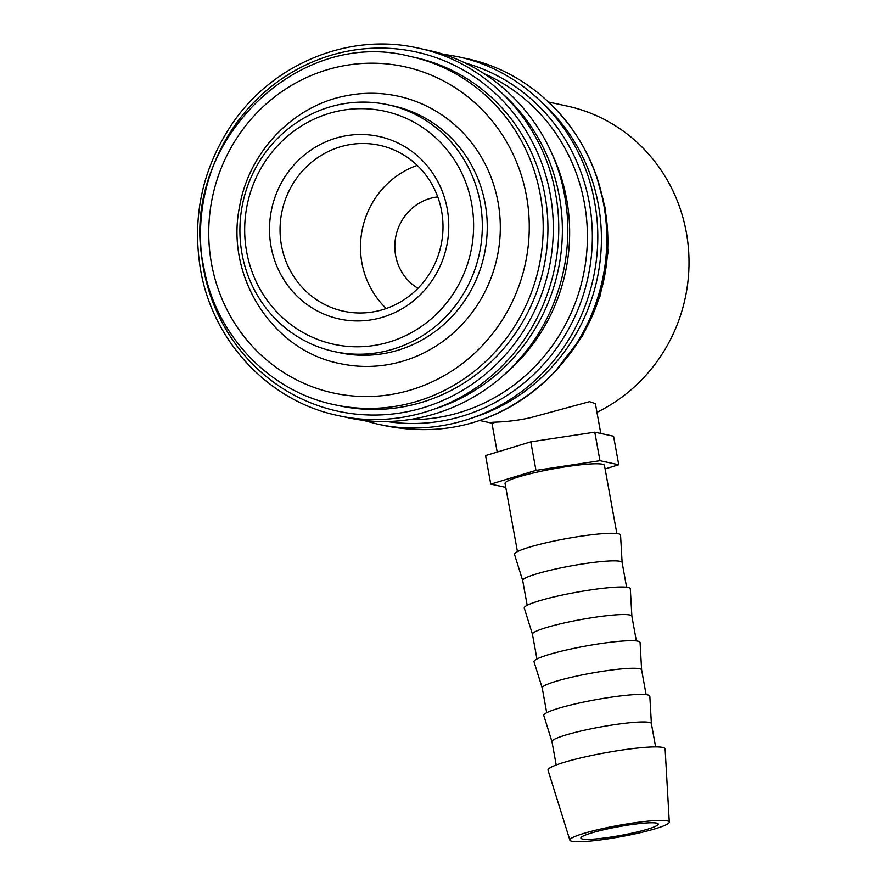 <?xml version="1.0" encoding="UTF-8"?>
<svg xmlns="http://www.w3.org/2000/svg" width="886" height="886" viewBox="0 0 886 886"><rect width="100%" height="100%" fill="white"/><g stroke="black" fill="none" stroke-linecap="round" stroke-linejoin="round"><path stroke-width="1.33" d="M548.102 101.624A187.854 179.924 102.2 0 1 603.698 204.334A187.854 179.924 102.2 0 1 479.027 420.695M550.128 149.944A180.323 172.704 102.2 0 1 500.856 377.547M484.11 73.693A180.323 172.704 102.2 0 1 586.277 257.029A180.323 172.704 102.2 0 1 446.389 415.933A180.323 172.704 102.2 0 1 409.21 419.654M414.604 57.391A178.219 170.688 102.2 0 1 547.902 231.611A178.219 170.688 102.2 0 1 408.546 405.766A178.219 170.688 102.2 0 1 339.183 405.755L334.443 404.725A178.219 170.688 102.2 0 0 403.817 404.747A178.219 170.688 102.2 0 0 540.238 194.51A178.219 170.688 102.2 0 0 409.864 56.361L414.604 57.391M338.685 104.714A126.299 120.961 102.2 0 1 387.835 104.725A126.299 120.961 102.2 0 1 482.305 228.189A126.299 120.961 102.2 0 1 383.549 351.609A126.299 120.961 102.2 0 1 334.387 351.598A126.299 120.961 102.2 0 1 239.929 228.134A126.299 120.961 102.2 0 1 338.685 104.714M334.387 351.598L339.327 352.661A126.299 120.961 -77.8 0 0 388.478 352.672A126.299 120.961 -77.8 0 0 487.234 229.252A126.299 120.961 -77.8 0 0 392.764 105.788L387.835 104.725M337.954 111.138A119.278 114.239 102.2 0 1 471.64 203.614A119.278 114.239 102.2 0 1 380.327 344.322A119.278 114.239 102.2 0 1 246.651 251.845A119.278 114.239 102.2 0 1 337.954 111.138M493.856 423.065C485.318 421.304 503.458 423.729 530.249 417.749L589.522 401.679L595.37 403.628L600.797 433.487M548.633 102.056L567.129 106.065A162.924 156.047 102.2 0 1 688.223 246.053A162.924 156.047 102.2 0 1 596.954 412.311M669.284 822.119L665.12 748.936A59.517 6.8 169.7 0 0 589.832 755.858A59.517 6.8 169.7 0 0 548.024 770.211L569.886 840.183A50.513 5.77 169.7 0 0 633.767 834.147A50.513 5.77 169.7 0 0 669.284 822.119A50.513 5.77 169.7 0 0 605.371 828A50.513 5.77 169.7 0 0 569.886 840.183M651.387 723.674A50.513 5.77 169.7 0 0 651.376 723.596A50.513 5.77 169.7 0 0 587.473 729.555A50.513 5.77 169.7 0 0 551.967 741.66A50.513 5.77 169.7 0 0 551.989 741.737M651.387 723.629L649.826 696.23A53.891 6.158 169.7 0 0 581.648 702.498A53.891 6.158 169.7 0 0 543.794 715.5L551.978 741.704M641.63 669.971A50.513 5.77 169.7 0 0 641.619 669.894A50.513 5.77 169.7 0 0 577.716 675.852A50.513 5.77 169.7 0 0 542.21 687.957A50.513 5.77 169.7 0 0 542.232 688.034M641.63 669.938L640.069 642.527A53.891 6.158 169.7 0 0 571.891 648.796A53.891 6.158 169.7 0 0 534.036 661.798L542.221 688.001L546.706 712.698M631.873 616.279A50.513 5.77 169.7 0 0 631.862 616.191A50.513 5.77 169.7 0 0 567.959 622.149A50.513 5.77 169.7 0 0 532.453 634.254A50.513 5.77 169.7 0 0 532.475 634.343L524.279 608.095A53.891 6.158 169.7 0 1 562.134 595.093A53.891 6.158 169.7 0 1 630.311 588.825L631.873 616.235L636.358 640.932M622.116 562.577A50.513 5.77 169.7 0 0 622.105 562.499A50.513 5.77 169.7 0 0 558.202 568.458A50.513 5.77 169.7 0 0 522.696 580.563A50.513 5.77 169.7 0 0 522.718 580.64M622.105 562.532L620.554 535.133A53.891 6.158 169.7 0 0 552.377 541.401A53.891 6.158 169.7 0 0 514.511 554.392L522.696 580.596M616.844 533.538L604.462 465.416A50.513 5.77 169.7 0 0 540.56 471.374A50.513 5.77 169.7 0 0 505.053 483.479L517.435 551.601M417.97 288.304A49.118 47.036 102.2 0 1 395.533 238.046A49.118 47.036 102.2 0 1 433.232 197.656A49.118 47.036 102.2 0 1 437.762 196.913M346.448 145.26A84.901 81.313 102.2 0 1 379.496 145.271A84.901 81.313 102.2 0 1 442.989 228.267A84.901 81.313 102.2 0 1 376.605 311.23A84.901 81.313 102.2 0 1 343.569 311.219A84.901 81.313 102.2 0 1 280.065 228.223A84.901 81.313 102.2 0 1 346.448 145.26M342.55 136.444A93.384 89.442 102.2 0 1 447.22 208.841A93.384 89.442 102.2 0 1 375.73 319.015A93.384 89.442 102.2 0 1 271.072 246.618A93.384 89.442 102.2 0 1 342.55 136.444M656.626 823.127A39.294 4.485 -10.3 0 1 658.22 824.046A39.294 4.485 -10.3 0 1 625.538 834.512A39.294 4.485 -10.3 0 1 582.512 839.02A39.294 4.485 -10.3 0 1 580.906 838.101A39.294 4.485 -10.3 0 1 613.588 827.646A39.294 4.485 -10.3 0 1 656.626 823.127M397.958 96.142A136.821 131.039 102.2 0 1 500.291 229.895A136.821 131.039 102.2 0 1 393.306 363.603A136.821 131.039 102.2 0 1 340.058 363.581C272.179 350.69 224.789 275.812 239.729 205.796C249.176 152.071 292.502 106.553 344.366 96.131C362.285 92.321 380.149 92.332 397.958 96.142M386.252 308.527A84.901 81.313 102.2 0 1 417.24 165.383M618.738 464.773L613.555 436.244L594.772 432.18L530.792 441.848L485.583 455.592L490.766 484.121L535.975 470.388L599.955 460.709L618.738 464.773L605.094 468.927M505.762 487.366L490.766 484.121M535.975 470.388L530.792 441.848M599.955 460.709L594.772 432.18M543.029 103.441A183.834 176.07 102.2 0 1 598.371 204.81A183.834 176.07 102.2 0 1 475.162 416.941M464.253 62.684A183.834 176.07 102.2 0 1 589.301 202.85A183.834 176.07 102.2 0 1 386.573 421.47M503.99 94.99A183.834 176.07 102.2 0 1 559.332 196.36A183.834 176.07 102.2 0 1 436.122 408.49M550.261 194.399A183.834 176.07 102.2 0 1 409.542 411.259A183.834 176.07 102.2 0 1 203.514 268.746A183.834 176.07 102.2 0 1 344.233 51.886A183.834 176.07 102.2 0 1 550.261 194.399M600.464 189.748A178.219 170.688 102.2 0 1 604.905 208.509A178.219 170.688 102.2 0 1 563.142 362.119M211.51 263.629A166.989 159.934 102.2 0 1 339.338 66.638A166.989 159.934 102.2 0 1 526.494 196.094A166.989 159.934 102.2 0 1 398.667 393.085A166.989 159.934 102.2 0 1 211.51 263.629M461.418 57.535L465.97 58.465C534.911 72.486 591.516 132.457 603.698 204.312C615.537 266.597 593.841 334.775 548.334 378.289C501.421 421.581 447.441 437.496 386.396 426.022L381.877 424.981M441.771 53.924L456.899 56.494C525.841 70.515 582.445 130.497 594.628 202.351C605.98 262.345 586.388 327.898 544.082 371.467C501.387 416.785 436.277 437.341 377.325 424.062L362.485 420.152M422.378 49.084L426.93 50.004C495.872 64.036 552.465 124.007 564.659 195.861C576.011 255.855 556.419 321.408 514.113 364.977C471.418 410.296 406.309 430.851 347.356 417.572L342.838 416.531M338.286 415.612C269.344 401.591 212.74 341.608 200.557 269.754C191.83 216.981 202.351 168.373 232.099 123.929C272.91 63.515 349.272 32.295 417.86 48.043C486.802 62.064 543.406 122.046 555.588 193.901C566.94 253.894 547.349 319.447 505.042 363.016C462.348 408.335 397.238 428.89 338.286 415.612M597.297 179.005L605.371 208.775L607.995 252.543L600.187 295.824L582.445 335.982L555.81 370.592M334.443 404.725C268.901 391.39 215.154 334.421 203.625 266.321C176.879 147.054 295.049 26.325 409.864 56.361M651.376 723.596L655.618 746.909M641.619 669.894L646.115 694.635M622.105 562.499L626.601 587.241M491.819 422.445L497.201 452.059M522.696 580.563L527.192 605.304M532.453 634.254L536.949 658.996M551.967 741.66L556.209 764.972M479.691 420.518L491.951 423.176"/></g></svg>
